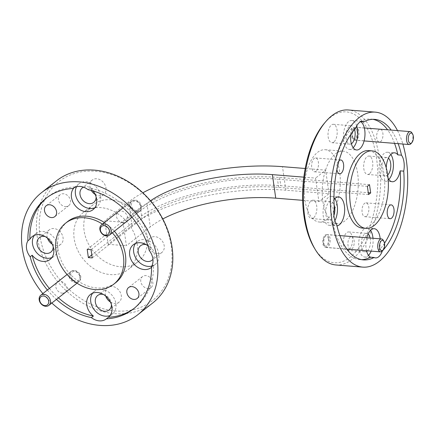 <?xml version="1.0" encoding="UTF-8"?>
<svg xmlns="http://www.w3.org/2000/svg" width="435" height="435" viewBox="0 0 435 435"><rect width="100%" height="100%" fill="white"/><g stroke="black" fill="none" stroke-linecap="round" stroke-linejoin="round"><path stroke-width="0.33" stroke-dasharray="2.17 1.63" d="M350.229 237.113A6.373 3.143 94.6 0 0 347.897 244.106A6.373 3.143 94.6 0 0 350.556 249.353A6.373 3.143 94.6 0 0 351.904 248.885A6.373 3.143 94.6 0 0 354.231 241.893A6.373 3.143 94.6 0 0 351.572 236.645A6.373 3.143 94.6 0 0 350.229 237.113M326.728 246.862A6.373 3.143 -85.4 0 1 325.38 247.336A6.373 3.143 -85.4 0 1 322.721 242.083A6.373 3.143 -85.4 0 1 325.054 235.096A6.373 3.143 -85.4 0 1 326.397 234.623A6.373 3.143 -85.4 0 1 329.056 239.875A6.373 3.143 -85.4 0 1 326.728 246.862M378.967 129.804A6.373 3.143 94.6 0 0 376.639 136.791A6.373 3.143 94.6 0 0 379.293 142.038A6.373 3.143 94.6 0 0 380.641 141.571A6.373 3.143 94.6 0 0 382.974 134.578A6.373 3.143 94.6 0 0 380.315 129.331A6.373 3.143 94.6 0 0 378.967 129.804M355.466 139.553A6.373 3.143 -85.4 0 1 354.117 140.021A6.373 3.143 -85.4 0 1 351.464 134.774A6.373 3.143 -85.4 0 1 353.791 127.781A6.373 3.143 -85.4 0 1 355.139 127.314A6.373 3.143 -85.4 0 1 357.798 132.561A6.373 3.143 -85.4 0 1 355.466 139.553M62.194 293.157A6.373 5.046 -128.3 0 0 65.304 292.282A6.373 5.046 -128.3 0 0 66.348 285.866A6.373 5.046 -128.3 0 0 60.519 281.391A6.373 5.046 -128.3 0 0 57.409 282.266A6.373 5.046 -128.3 0 0 56.36 288.682A6.373 5.046 -128.3 0 0 62.194 293.157M76.12 282.174A6.373 5.046 -128.3 0 0 79.23 281.298A6.373 5.046 -128.3 0 0 80.279 274.882A6.373 5.046 -128.3 0 0 74.445 270.407A6.373 5.046 -128.3 0 0 71.34 271.288A6.373 5.046 -128.3 0 0 70.291 277.704A6.373 5.046 -128.3 0 0 76.12 282.174M122.887 222.785A6.373 5.046 -128.3 0 0 125.998 221.904A6.373 5.046 -128.3 0 0 127.042 215.488A6.373 5.046 -128.3 0 0 121.213 211.018A6.373 5.046 -128.3 0 0 118.102 211.894A6.373 5.046 -128.3 0 0 117.053 218.31A6.373 5.046 -128.3 0 0 122.887 222.785M136.818 211.801A6.373 5.046 -128.3 0 0 139.923 210.921A6.373 5.046 -128.3 0 0 140.973 204.504A6.373 5.046 -128.3 0 0 135.144 200.035A6.373 5.046 -128.3 0 0 132.033 200.91A6.373 5.046 -128.3 0 0 130.984 207.326A6.373 5.046 -128.3 0 0 136.818 211.801M339.055 160.711A6.944 3.42 94.6 0 0 336.897 169.503M315.968 171.281A6.944 3.42 -85.4 0 1 314.5 171.792A6.944 3.42 -85.4 0 1 311.607 166.072A6.944 3.42 -85.4 0 1 314.146 158.46A6.944 3.42 -85.4 0 1 315.614 157.948A6.944 3.42 -85.4 0 1 318.507 163.663A6.944 3.42 -85.4 0 1 315.968 171.281M366.373 216.19A6.944 3.42 -85.4 0 1 364.905 216.701A6.944 3.42 -85.4 0 1 362.012 210.98A6.944 3.42 -85.4 0 1 364.546 203.368A6.944 3.42 -85.4 0 1 366.014 202.857A6.944 3.42 -85.4 0 1 368.913 208.572A6.944 3.42 -85.4 0 1 366.373 216.19M65.364 206.592A6.944 5.497 -128.3 0 0 68.752 205.635A6.944 5.497 -128.3 0 0 69.894 198.643A6.944 5.497 -128.3 0 0 63.543 193.771A6.944 5.497 -128.3 0 0 60.155 194.728A6.944 5.497 -128.3 0 0 59.013 201.715A6.944 5.497 -128.3 0 0 65.364 206.592M147.721 288.438A6.944 5.497 -128.3 0 0 151.108 287.481A6.944 5.497 -128.3 0 0 152.25 280.493A6.944 5.497 -128.3 0 0 145.899 275.616A6.944 5.497 -128.3 0 0 142.511 276.573A6.944 5.497 -128.3 0 0 141.37 283.566A6.944 5.497 -128.3 0 0 147.721 288.438M336.598 224.09L333.003 223.802A14.513 7.15 94.6 0 0 336.293 225.868A14.513 7.15 94.6 0 0 337 225.857M334.325 208.109L330.725 207.821A14.513 7.15 94.6 0 1 333.966 199.67M334.858 198.626A14.513 7.15 94.6 0 0 331.421 196.364A14.513 7.15 94.6 0 0 328.354 197.436A14.513 7.15 94.6 0 0 323.047 213.346A14.513 7.15 94.6 0 0 329.099 225.292A14.513 7.15 94.6 0 0 332.166 224.221A14.513 7.15 94.6 0 0 334.896 220.714M366.77 237.76A14.513 7.15 94.6 0 0 366.526 250.739M370.5 230.381A14.513 7.15 94.6 0 0 367.058 228.119A14.513 7.15 94.6 0 0 363.997 229.191A14.513 7.15 94.6 0 0 358.69 245.101A14.513 7.15 94.6 0 0 364.742 257.047A14.513 7.15 94.6 0 0 367.809 255.976A14.513 7.15 94.6 0 0 368.494 255.361M355.689 128.341L352.089 128.053A14.513 7.15 94.6 0 0 350.675 134.632M356.733 125.927A14.513 7.15 94.6 0 0 351.741 120.484A14.513 7.15 94.6 0 0 348.674 121.555A14.513 7.15 94.6 0 0 343.373 137.465A14.513 7.15 94.6 0 0 349.419 149.412A14.513 7.15 94.6 0 0 352.486 148.34A14.513 7.15 94.6 0 0 353.176 147.726M386.22 167.807A14.513 7.15 94.6 0 0 388.074 178.247M390.82 154.501A14.513 7.15 94.6 0 0 387.384 152.239A14.513 7.15 94.6 0 0 384.317 153.305A14.513 7.15 94.6 0 0 379.01 169.22A14.513 7.15 94.6 0 0 385.062 181.167A14.513 7.15 94.6 0 0 388.129 180.095A14.513 7.15 94.6 0 0 388.819 179.481M149.254 250.533L151.244 248.961A14.513 11.484 -128.3 0 0 147.846 245.677M151.755 266.111A14.513 11.484 -128.3 0 0 155.246 264.398A14.513 11.484 -128.3 0 0 158.846 254.013A14.513 11.484 -128.3 0 0 150.244 241.512A14.513 11.484 -128.3 0 0 137.275 241.61A14.513 11.484 -128.3 0 0 135.508 243.459M73.123 188.398L75.005 186.919A14.513 11.484 -128.3 0 0 74.119 187.73M88.033 189.693L90.023 188.121A14.513 11.484 -128.3 0 1 92.845 190.883M94.797 207.816A14.513 11.484 -128.3 0 0 97.01 206.527A14.513 11.484 -128.3 0 0 100.61 196.142A14.513 11.484 -128.3 0 0 92.008 183.635A14.513 11.484 -128.3 0 0 79.04 183.733A14.513 11.484 -128.3 0 0 76.56 186.729M51.879 257.574A14.513 11.484 -128.3 0 0 54.092 256.286A14.513 11.484 -128.3 0 0 57.692 245.9A14.513 11.484 -128.3 0 0 49.095 233.399A14.513 11.484 -128.3 0 0 36.121 233.497A14.513 11.484 -128.3 0 0 34.354 235.346M110.115 315.451A14.513 11.484 -128.3 0 0 112.328 314.162A14.513 11.484 -128.3 0 0 115.927 303.777A14.513 11.484 -128.3 0 0 107.331 291.276A14.513 11.484 -128.3 0 0 94.357 291.374A14.513 11.484 -128.3 0 0 92.59 293.223M324.205 123.464A75.668 37.279 -85.4 0 1 330.317 117.477A75.668 37.279 -85.4 0 1 376.574 158.688A75.668 37.279 -85.4 0 1 350.197 257.167A75.668 37.279 -85.4 0 1 314.233 247.809M335.842 264.958A77.74 38.302 94.6 0 0 352.268 259.227A77.74 38.302 94.6 0 0 380.685 173.984A77.74 38.302 94.6 0 0 348.272 109.973M115.574 310.949A75.668 59.894 51.7 0 1 39.993 235.841A75.668 59.894 51.7 0 1 95.689 171.259A75.668 59.894 51.7 0 1 171.27 246.368A75.668 59.894 51.7 0 1 115.574 310.949M56.501 180.84A77.74 61.536 -128.3 0 0 37.203 236.482A77.74 61.536 -128.3 0 0 114.851 313.646A77.74 61.536 -128.3 0 0 152.772 302.934M42.88 293.592A77.74 61.536 -128.3 0 0 51.825 303.037M67.637 221.562A38.873 30.765 -128.3 0 0 57.985 249.38A38.873 30.765 -128.3 0 0 81.024 282.875A38.873 30.765 -128.3 0 0 115.77 282.609M147.052 235.781A36.279 28.715 51.7 0 1 138.042 261.75A36.279 28.715 51.7 0 1 105.613 261.995A36.279 28.715 51.7 0 1 84.113 230.735A36.279 28.715 51.7 0 1 93.117 204.771A36.279 28.715 51.7 0 1 125.546 204.526A36.279 28.715 51.7 0 1 147.052 235.781M137.101 243.627A36.279 28.715 51.7 0 1 128.097 269.591A36.279 28.715 51.7 0 1 95.662 269.836A36.279 28.715 51.7 0 1 74.162 238.581A36.279 28.715 51.7 0 1 83.167 212.617A36.279 28.715 51.7 0 1 115.601 212.372A36.279 28.715 51.7 0 1 137.101 243.627M397.514 130.609A77.74 38.302 -85.4 0 1 402.853 144.034M362.328 228.087A38.873 19.151 94.6 0 0 370.538 225.221A38.873 19.151 94.6 0 0 384.747 182.597A38.873 19.151 94.6 0 0 368.543 150.597M317.512 152.397A36.279 17.873 -85.4 0 1 325.179 149.716A36.279 17.873 -85.4 0 1 340.3 179.59A36.279 17.873 -85.4 0 1 327.044 219.365A36.279 17.873 -85.4 0 1 319.377 222.046A36.279 17.873 -85.4 0 1 304.25 192.172A36.279 17.873 -85.4 0 1 317.512 152.397M335.494 153.838A36.279 17.873 -85.4 0 1 343.161 151.162A36.279 17.873 -85.4 0 1 358.282 181.031A36.279 17.873 -85.4 0 1 345.026 220.811A36.279 17.873 -85.4 0 1 337.359 223.487A36.279 17.873 -85.4 0 1 322.232 193.618A36.279 17.873 -85.4 0 1 335.494 153.838M103.448 294.468A9.227 7.303 51.7 0 1 111.436 304.598M110.419 302.026A9.227 7.303 -128.3 0 0 114.503 303.44A9.227 7.303 -128.3 0 0 119.005 302.167A9.227 7.303 -128.3 0 0 120.517 292.88A9.227 7.303 -128.3 0 0 112.078 286.409A9.227 7.303 -128.3 0 0 107.581 287.676A9.227 7.303 -128.3 0 0 105.71 296.056M45.213 236.596A9.227 7.303 51.7 0 1 53.2 246.721M52.184 244.155A9.227 7.303 -128.3 0 0 56.267 245.563A9.227 7.303 -128.3 0 0 60.77 244.291A9.227 7.303 -128.3 0 0 62.281 235.009A9.227 7.303 -128.3 0 0 53.842 228.533A9.227 7.303 -128.3 0 0 49.345 229.805A9.227 7.303 -128.3 0 0 47.475 238.179M83.487 187.17A9.227 7.303 51.7 0 1 86.81 186.615A9.227 7.303 51.7 0 1 96.119 196.963M95.102 194.391A9.227 7.303 -128.3 0 0 99.185 195.799A9.227 7.303 -128.3 0 0 103.682 194.532A9.227 7.303 -128.3 0 0 105.199 185.245A9.227 7.303 -128.3 0 0 96.76 178.769A9.227 7.303 -128.3 0 0 92.258 180.041A9.227 7.303 -128.3 0 0 91.323 190.465M146.367 244.709A9.227 7.303 51.7 0 1 153.441 250.859A9.227 7.303 51.7 0 1 152.946 259.271M157.421 253.676A9.227 7.303 -128.3 0 0 161.918 252.403A9.227 7.303 -128.3 0 0 163.435 243.121A9.227 7.303 -128.3 0 0 154.996 236.645A9.227 7.303 -128.3 0 0 150.494 237.918A9.227 7.303 -128.3 0 0 148.982 247.2A9.227 7.303 -128.3 0 0 157.421 253.676M387.694 174.995A9.227 4.546 -85.4 0 1 387.433 175.218A9.227 4.546 -85.4 0 1 385.486 175.898A9.227 4.546 -85.4 0 1 381.642 168.301A9.227 4.546 -85.4 0 1 385.013 158.188A9.227 4.546 -85.4 0 1 386.96 157.508A9.227 4.546 -85.4 0 1 388.411 158.139M369.451 173.777A9.227 4.546 -85.4 0 1 367.504 174.457A9.227 4.546 -85.4 0 1 363.655 166.861A9.227 4.546 -85.4 0 1 367.026 156.747A9.227 4.546 -85.4 0 1 368.978 156.062A9.227 4.546 -85.4 0 1 372.822 163.658A9.227 4.546 -85.4 0 1 369.451 173.777M351.377 143.751A9.227 4.546 -85.4 0 1 349.843 144.143A9.227 4.546 -85.4 0 1 345.999 136.546A9.227 4.546 -85.4 0 1 349.37 126.433A9.227 4.546 -85.4 0 1 351.317 125.753A9.227 4.546 -85.4 0 1 354.596 129.543M333.814 142.022A9.227 4.546 -85.4 0 1 331.861 142.702A9.227 4.546 -85.4 0 1 328.017 135.106A9.227 4.546 -85.4 0 1 331.388 124.992A9.227 4.546 -85.4 0 1 333.335 124.307A9.227 4.546 -85.4 0 1 337.185 131.903A9.227 4.546 -85.4 0 1 333.814 142.022M366.7 251.386A9.227 4.546 -85.4 0 1 365.161 251.778A9.227 4.546 -85.4 0 1 361.316 244.182A9.227 4.546 -85.4 0 1 364.688 234.068A9.227 4.546 -85.4 0 1 366.64 233.388A9.227 4.546 -85.4 0 1 368.092 234.019M349.131 249.657A9.227 4.546 -85.4 0 1 347.179 250.337A9.227 4.546 -85.4 0 1 343.335 242.741A9.227 4.546 -85.4 0 1 346.706 232.627A9.227 4.546 -85.4 0 1 348.658 231.947A9.227 4.546 -85.4 0 1 352.502 239.538A9.227 4.546 -85.4 0 1 349.131 249.657M333.906 215.494A9.227 4.546 -85.4 0 1 331.47 219.343A9.227 4.546 -85.4 0 1 329.523 220.023A9.227 4.546 -85.4 0 1 325.674 212.427A9.227 4.546 -85.4 0 1 329.05 202.313A9.227 4.546 -85.4 0 1 330.997 201.633A9.227 4.546 -85.4 0 1 334.129 204.967M313.488 217.902A9.227 4.546 -85.4 0 1 311.542 218.582A9.227 4.546 -85.4 0 1 307.692 210.986A9.227 4.546 -85.4 0 1 311.063 200.872A9.227 4.546 -85.4 0 1 313.015 200.192A9.227 4.546 -85.4 0 1 316.859 207.789A9.227 4.546 -85.4 0 1 313.488 217.902M333.003 223.802A70.486 34.729 94.6 0 0 359.799 259.603A70.486 34.729 94.6 0 0 361.605 259.651M384.524 243.236A70.486 34.729 94.6 0 1 378.782 250.631L382.289 250.913M370.136 238.027A9.227 4.546 -85.4 0 1 367.444 250.81M352.089 128.053A70.486 34.729 94.6 0 0 330.725 207.821M151.244 248.961A70.486 55.789 -128.3 0 0 90.023 188.121M75.005 186.919A70.486 55.789 -128.3 0 0 48.062 196.74A70.486 55.789 -128.3 0 0 47.078 197.533M47.388 290.036A70.486 55.789 -128.3 0 0 56.436 299.405M49.378 288.465A70.486 55.789 -128.3 0 0 58.426 297.834M302.657 200.328L318.904 201.628L329.001 193.667L285.844 190.209A114.177 41.287 -8.1 0 0 132.006 225.466L108.13 244.296L104.781 220.757L128.657 201.932A114.177 41.287 -8.1 0 1 142.827 192.787M150.483 200.774A93.133 33.68 -8.1 0 0 146.91 203.395L123.034 222.225L126.384 245.759L150.26 226.934A93.133 33.68 -8.1 0 1 162.788 218.957M123.034 222.225L104.781 220.757M303.847 177.154L315.554 178.094L318.904 201.628M305.212 168.492L325.652 170.134L315.554 178.094M108.13 244.296L126.384 245.759M329.001 193.667L325.652 170.134M378.782 250.631A14.513 7.15 94.6 0 0 380.195 238.837M394.561 143.371A70.486 34.729 94.6 0 0 387.569 129.809M372.86 119.32A70.486 34.729 94.6 0 0 371.071 119.081A70.486 34.729 94.6 0 0 360.403 121.501A14.513 7.15 94.6 0 1 360.697 121.669M361.017 121.55L360.403 121.501M398.161 143.659A70.486 34.729 94.6 0 0 391.163 130.098M112.366 232.785A38.873 30.765 -128.3 0 0 102.432 224.117M114.356 231.219A38.873 30.765 -128.3 0 0 104.422 222.551M134.339 308.208A70.486 55.789 -128.3 0 0 135.345 307.436A70.486 55.789 -128.3 0 0 153.517 264.948A14.513 11.484 -128.3 0 1 151.543 267.308M151.527 266.514L153.517 264.948M369.516 184.674L279.602 177.464A105.884 38.291 171.9 0 0 136.938 210.165L138.112 218.392A105.884 38.291 171.9 0 1 280.771 185.691L368.282 192.71M368.548 194.586L278.634 187.376A101.426 36.676 171.9 0 0 141.979 218.702L140.804 210.475A101.426 36.676 171.9 0 1 277.465 179.149L367.374 186.359M140.804 210.475L91.062 249.695M141.979 218.702L92.231 257.922M138.112 218.392L91.801 254.905M136.938 210.165L87.196 249.385M371.175 251.109A14.513 7.15 94.6 0 0 373.002 238.26M411.929 132.903A6.476 3.192 -85.4 0 1 412.733 135.165A6.476 3.192 -85.4 0 1 411.075 143.55M357.053 131.332A5.182 2.556 -85.4 0 1 356.037 137.623A5.182 2.556 -85.4 0 1 352.845 137.808A5.182 2.556 -85.4 0 1 352.203 136.003A5.182 2.556 -85.4 0 1 353.53 129.293A5.182 2.556 -85.4 0 1 357.053 131.332M352.72 136.677A6.476 3.192 94.6 0 0 353.524 138.934A6.476 3.192 94.6 0 0 355.237 140.217A6.476 3.192 94.6 0 0 358.783 130.837A6.476 3.192 94.6 0 0 356.27 127.297A6.476 3.192 94.6 0 0 354.378 128.287A6.476 3.192 94.6 0 0 352.72 136.677M383.191 240.218A6.476 3.192 -85.4 0 1 383.991 242.474A6.476 3.192 -85.4 0 1 382.338 250.864M328.316 238.646A5.182 2.556 -85.4 0 1 327.294 244.938A5.182 2.556 -85.4 0 1 324.108 245.122A5.182 2.556 -85.4 0 1 323.466 243.317A5.182 2.556 -85.4 0 1 324.787 236.607A5.182 2.556 -85.4 0 1 328.316 238.646M323.983 243.992A6.476 3.192 94.6 0 0 324.782 246.248A6.476 3.192 94.6 0 0 326.495 247.526A6.476 3.192 94.6 0 0 330.045 238.152A6.476 3.192 94.6 0 0 327.533 234.612A6.476 3.192 94.6 0 0 325.641 235.601A6.476 3.192 94.6 0 0 323.983 243.992M79.714 276.268A5.182 4.1 51.7 0 1 76.321 281.086A5.182 4.1 51.7 0 1 70.856 276.312A5.182 4.1 51.7 0 1 74.249 271.494A5.182 4.1 51.7 0 1 79.714 276.268M69.127 276.807A6.476 5.128 -128.3 0 0 73.102 282.032A6.476 5.128 -128.3 0 0 78.675 281.869A6.476 5.128 -128.3 0 0 80.198 276.752A6.476 5.128 -128.3 0 0 76.228 271.532A6.476 5.128 -128.3 0 0 70.649 271.696A6.476 5.128 -128.3 0 0 69.127 276.807M140.407 205.896A5.182 4.1 51.7 0 1 137.014 210.714A5.182 4.1 51.7 0 1 131.549 205.94A5.182 4.1 51.7 0 1 134.942 201.122A5.182 4.1 51.7 0 1 140.407 205.896M129.82 206.435A6.476 5.128 -128.3 0 0 133.795 211.66A6.476 5.128 -128.3 0 0 139.369 211.497A6.476 5.128 -128.3 0 0 140.891 206.38A6.476 5.128 -128.3 0 0 136.922 201.155A6.476 5.128 -128.3 0 0 131.343 201.318A6.476 5.128 -128.3 0 0 129.82 206.435M132.006 225.466L128.657 201.932M146.91 203.395L150.26 226.934M285.844 190.209L282.489 166.67M279.602 177.464L280.771 185.691M278.634 187.376L277.465 179.149M325.38 247.336L350.556 249.353M354.117 140.021L379.293 142.038M79.23 281.298L65.304 292.282M139.923 210.921L125.998 221.904M314.5 171.792L339.675 173.81M364.905 216.701L390.081 218.718M68.752 205.635L54.826 216.619M151.108 287.481L137.183 298.464M329.099 225.292L336.293 225.868M364.742 257.047L375.53 257.911M349.419 149.412L356.613 149.988M385.062 181.167L392.256 181.743M137.275 241.61L133.295 244.747M79.04 183.733L73.069 188.442M36.121 233.497L32.141 236.635M94.357 291.374L90.377 294.511M138.042 261.75L128.097 269.591M325.179 149.716L343.161 151.162M119.005 302.167L109.054 310.014M60.77 244.291L50.819 252.137M103.682 194.532L93.737 202.373M161.918 252.403L151.973 260.25M367.504 174.457L385.486 175.898M331.861 142.702L349.843 144.143M347.179 250.337L365.161 251.778M311.542 218.582L329.523 220.023M359.799 259.603L363.394 259.891M313.015 200.192L330.997 201.633M348.658 231.947L366.64 233.388M333.335 124.307L351.317 125.753M368.978 156.062L386.96 157.508M150.494 237.918L140.548 245.759M48.062 196.74L46.072 198.306M92.258 180.041L82.313 187.887M49.345 229.805L39.395 237.646M107.581 287.676L97.63 295.523M319.377 222.046L337.359 223.487M371.071 119.081L374.665 119.369M93.117 204.771L83.167 212.617M135.345 307.436L133.355 309.008M112.328 314.162L106.357 318.871M54.092 256.286L50.112 259.429M97.01 206.527L93.03 209.665M155.246 264.398L151.266 267.536M387.384 152.239L394.578 152.815M351.741 120.484L362.534 121.349M367.058 228.119L374.252 228.696M331.421 196.364L338.615 196.941M142.511 276.573L128.581 287.557M60.155 194.728L46.224 205.711M366.014 202.857L391.19 204.874M315.614 157.948L340.79 159.966M132.033 200.91L118.102 211.894M71.34 271.288L57.409 282.266M355.139 127.314L380.315 129.331M326.397 234.623L351.572 236.645M352.845 137.808L353.524 138.934M364.095 140.924L355.237 140.217M364.34 127.944L356.27 127.297M353.53 129.293L354.378 128.287M324.108 245.122L324.782 246.248M346.896 249.163L326.495 247.526M339.904 235.601L327.533 234.612M324.787 236.607L325.641 235.601M76.995 283.196L78.675 281.869M67.061 274.523L70.649 271.696M132.033 217.277L139.369 211.497M122.991 207.908L131.343 201.318"/><path stroke-width="0.65" d="M336.897 169.503A6.944 3.42 94.6 0 0 339.675 173.81A6.944 3.42 94.6 0 0 341.143 173.299A6.944 3.42 94.6 0 0 343.683 165.686A6.944 3.42 94.6 0 0 340.79 159.966A6.944 3.42 94.6 0 0 339.322 160.477A6.944 3.42 94.6 0 0 339.055 160.711M389.722 205.385A6.944 3.42 94.6 0 0 387.188 213.003A6.944 3.42 94.6 0 0 390.081 218.718A6.944 3.42 94.6 0 0 391.549 218.207A6.944 3.42 94.6 0 0 394.088 210.589A6.944 3.42 94.6 0 0 391.19 204.874A6.944 3.42 94.6 0 0 389.722 205.385M51.439 217.576A6.944 5.497 -128.3 0 0 54.826 216.619A6.944 5.497 -128.3 0 0 55.963 209.626A6.944 5.497 -128.3 0 0 49.612 204.754A6.944 5.497 -128.3 0 0 46.224 205.711A6.944 5.497 -128.3 0 0 45.082 212.699A6.944 5.497 -128.3 0 0 51.439 217.576M133.795 299.421A6.944 5.497 -128.3 0 0 137.183 298.464A6.944 5.497 -128.3 0 0 138.325 291.472A6.944 5.497 -128.3 0 0 131.968 286.6A6.944 5.497 -128.3 0 0 128.581 287.557A6.944 5.497 -128.3 0 0 127.439 294.549A6.944 5.497 -128.3 0 0 133.795 299.421M337 225.857A14.513 7.15 94.6 0 0 339.36 224.803A14.513 7.15 94.6 0 0 344.661 208.887A14.513 7.15 94.6 0 0 338.615 196.941A14.513 7.15 94.6 0 0 335.548 198.012A14.513 7.15 94.6 0 0 333.966 199.67M391.163 130.098A70.486 34.729 94.6 0 0 374.665 119.369A70.486 34.729 94.6 0 0 363.997 121.789A14.513 7.15 94.6 0 0 362.534 121.349A14.513 7.15 94.6 0 0 359.468 122.42A14.513 7.15 94.6 0 0 355.689 128.341A70.486 34.729 94.6 0 0 334.325 208.109A14.513 7.15 94.6 0 0 336.598 224.09A70.486 34.729 94.6 0 0 363.394 259.891A70.486 34.729 94.6 0 0 374.067 257.476L370.468 257.188A14.513 7.15 94.6 0 1 366.526 250.739M382.289 250.913L382.376 250.924A14.513 7.15 -85.4 0 1 378.597 256.846A14.513 7.15 -85.4 0 1 375.53 257.911A14.513 7.15 -85.4 0 1 374.067 257.476M380.195 238.837A14.513 7.15 94.6 0 0 374.252 228.696A14.513 7.15 94.6 0 0 371.185 229.767A14.513 7.15 94.6 0 0 366.77 237.76M350.675 134.632A14.513 7.15 94.6 0 0 356.613 149.988A14.513 7.15 94.6 0 0 359.68 148.917A14.513 7.15 94.6 0 0 364.976 134.839A14.513 7.15 94.6 0 0 360.697 121.669M394.561 143.371A70.486 34.729 94.6 0 1 397.867 154.882A14.513 7.15 94.6 0 0 394.578 152.815A14.513 7.15 94.6 0 0 391.511 153.887A14.513 7.15 94.6 0 0 386.22 167.807M388.074 178.247A14.513 7.15 94.6 0 0 392.256 181.743A14.513 7.15 94.6 0 0 395.323 180.672A14.513 7.15 94.6 0 0 400.14 170.863L403.74 171.151A14.513 7.15 94.6 0 0 401.467 155.17A70.486 34.729 94.6 0 0 398.161 143.659M147.846 245.677A14.513 11.484 -128.3 0 0 133.295 244.747A14.513 11.484 -128.3 0 0 129.69 255.133A14.513 11.484 -128.3 0 0 138.292 267.639A14.513 11.484 -128.3 0 0 151.266 267.536A14.513 11.484 -128.3 0 0 151.543 267.308M56.436 299.405A70.486 55.789 -128.3 0 0 91.394 317.621L93.384 316.049A14.513 11.484 -128.3 0 1 86.777 304.897A14.513 11.484 -128.3 0 1 90.377 294.511A14.513 11.484 -128.3 0 1 103.351 294.413A14.513 11.484 -128.3 0 1 111.953 306.914A14.513 11.484 -128.3 0 1 108.402 317.256L106.412 318.828A70.486 55.789 -128.3 0 0 133.355 309.008A70.486 55.789 -128.3 0 0 151.527 266.514A14.513 11.484 -128.3 0 0 152.875 258.722A14.513 11.484 -128.3 0 0 149.254 250.533A70.486 55.789 -128.3 0 0 88.033 189.693A14.513 11.484 -128.3 0 0 73.069 188.442A14.513 11.484 -128.3 0 0 73.015 188.485A70.486 55.789 -128.3 0 0 46.072 198.306A70.486 55.789 -128.3 0 0 27.9 240.8A14.513 11.484 -128.3 0 0 26.551 248.592A14.513 11.484 -128.3 0 0 30.173 256.78A70.486 55.789 -128.3 0 0 47.388 290.036M135.508 243.459A14.513 11.484 -128.3 0 0 133.67 251.995A14.513 11.484 -128.3 0 0 151.755 266.111M74.119 187.73A14.513 11.484 -128.3 0 0 71.454 197.262A14.513 11.484 -128.3 0 0 80.056 209.762A14.513 11.484 -128.3 0 0 93.03 209.665A14.513 11.484 -128.3 0 0 96.63 199.279A14.513 11.484 -128.3 0 0 92.845 190.883M76.56 186.729A14.513 11.484 -128.3 0 0 75.434 194.119A14.513 11.484 -128.3 0 0 94.797 207.816M27.9 240.8L29.89 239.228A14.513 11.484 -128.3 0 1 32.141 236.635A14.513 11.484 -128.3 0 1 45.115 236.537A14.513 11.484 -128.3 0 1 53.717 249.037A14.513 11.484 -128.3 0 1 50.112 259.429A14.513 11.484 -128.3 0 1 32.163 255.214L30.173 256.78M34.354 235.346A14.513 11.484 -128.3 0 0 32.516 243.883A14.513 11.484 -128.3 0 0 51.879 257.574M92.59 293.223A14.513 11.484 -128.3 0 0 90.752 301.76A14.513 11.484 -128.3 0 0 110.115 315.451M375.247 112.138L348.272 109.973A77.74 38.302 94.6 0 0 331.845 115.71A77.74 38.302 94.6 0 0 325.565 121.854A77.74 38.302 94.6 0 0 315.321 249.608A77.74 38.302 94.6 0 0 335.842 264.958L362.817 267.123A77.74 38.302 -85.4 0 1 330.404 203.118A77.74 38.302 -85.4 0 1 358.821 117.874A77.74 38.302 -85.4 0 1 375.247 112.138A77.74 38.302 -85.4 0 1 397.514 130.609M51.825 303.037A77.74 61.536 -128.3 0 0 137.846 314.701L152.772 302.934A77.74 61.536 -128.3 0 0 172.07 247.297A77.74 61.536 -128.3 0 0 94.422 170.134A77.74 61.536 -128.3 0 0 56.501 180.84L41.581 192.607A77.74 61.536 -128.3 0 0 22.277 248.249A77.74 61.536 -128.3 0 0 42.88 293.592M137.846 314.701A77.74 61.536 -128.3 0 0 157.149 259.064A77.74 61.536 -128.3 0 0 111.072 192.085A77.74 61.536 -128.3 0 0 41.581 192.607M102.432 224.117A38.873 30.765 -128.3 0 0 65.647 223.133A38.873 30.765 -128.3 0 0 55.995 250.951A38.873 30.765 -128.3 0 0 79.034 284.441A38.873 30.765 -128.3 0 0 113.78 284.18L115.77 282.609A38.873 30.765 -128.3 0 0 125.421 254.79A38.873 30.765 -128.3 0 0 114.356 231.219M113.78 284.18A38.873 30.765 -128.3 0 0 123.431 256.362A38.873 30.765 -128.3 0 0 112.366 232.785M402.853 144.034A77.74 38.302 -85.4 0 1 379.244 261.386A77.74 38.302 -85.4 0 1 362.817 267.123M372.137 150.885L368.543 150.597A38.873 19.151 94.6 0 0 360.327 153.463A38.873 19.151 94.6 0 0 346.119 196.087A38.873 19.151 94.6 0 0 362.328 228.087L365.922 228.375A38.873 19.151 94.6 0 0 374.138 225.509A38.873 19.151 94.6 0 0 388.346 182.89A38.873 19.151 94.6 0 0 372.137 150.885A38.873 19.151 94.6 0 0 363.926 153.751A38.873 19.151 94.6 0 0 349.718 196.375A38.873 19.151 94.6 0 0 365.922 228.375M111.436 304.598A9.227 7.303 51.7 0 1 109.054 310.014A9.227 7.303 51.7 0 1 104.552 311.281A9.227 7.303 51.7 0 1 96.113 304.81A9.227 7.303 51.7 0 1 97.63 295.523A9.227 7.303 51.7 0 1 102.133 294.25A9.227 7.303 51.7 0 1 103.448 294.468M53.2 246.721A9.227 7.303 51.7 0 1 50.819 252.137A9.227 7.303 51.7 0 1 46.317 253.409A9.227 7.303 51.7 0 1 37.878 246.933A9.227 7.303 51.7 0 1 39.395 237.646A9.227 7.303 51.7 0 1 43.891 236.379A9.227 7.303 51.7 0 1 45.213 236.596M96.119 196.963A9.227 7.303 51.7 0 1 93.737 202.373A9.227 7.303 51.7 0 1 89.235 203.645A9.227 7.303 51.7 0 1 80.796 197.175A9.227 7.303 51.7 0 1 82.313 187.887A9.227 7.303 51.7 0 1 83.487 187.17M152.946 259.271A9.227 7.303 51.7 0 1 151.973 260.25A9.227 7.303 51.7 0 1 147.47 261.522A9.227 7.303 51.7 0 1 139.031 255.046A9.227 7.303 51.7 0 1 140.548 245.759A9.227 7.303 51.7 0 1 145.045 244.492A9.227 7.303 51.7 0 1 146.367 244.709M354.596 129.543A9.227 4.546 -85.4 0 1 351.795 143.463A9.227 4.546 -85.4 0 1 351.377 143.751M367.444 250.81A9.227 4.546 -85.4 0 1 367.113 251.098A9.227 4.546 -85.4 0 1 366.7 251.386M361.605 259.651A70.486 34.729 94.6 0 0 370.468 257.188M334.129 204.967A9.227 4.546 -85.4 0 1 333.906 215.494M382.376 250.924A70.486 34.729 94.6 0 0 403.74 171.151M384.524 243.236A70.486 34.729 94.6 0 0 400.14 170.863M368.092 234.019A9.227 4.546 -85.4 0 1 370.136 238.027M388.411 158.139A9.227 4.546 -85.4 0 1 390.799 166.366A9.227 4.546 -85.4 0 1 387.694 174.995M47.078 197.533A70.486 55.789 -128.3 0 0 29.89 239.228M91.323 190.465A9.227 7.303 -128.3 0 0 95.102 194.391M32.163 255.214A70.486 55.789 -128.3 0 0 49.378 288.465M58.426 297.834A70.486 55.789 -128.3 0 0 93.384 316.049M47.475 238.179A9.227 7.303 -128.3 0 0 52.184 244.155M105.71 296.056A9.227 7.303 -128.3 0 0 110.419 302.026M303.847 177.154L272.392 174.631A93.133 33.68 -8.1 0 0 150.483 200.774M142.827 192.787A114.177 41.287 -8.1 0 1 282.489 166.67L305.212 168.492M272.392 174.631L275.741 198.17L302.657 200.328M275.741 198.17A93.133 33.68 -8.1 0 0 162.788 218.957M369.516 184.674L370.685 192.901L368.548 194.586L367.374 186.359L369.516 184.674M387.569 129.809A70.486 34.729 94.6 0 0 372.86 119.32M397.867 154.882L401.467 155.17M363.997 121.789L361.017 121.55M315.321 249.608L314.233 247.809A75.668 37.279 -85.4 0 1 324.205 123.464L325.565 121.854M91.062 249.695L87.196 249.385L88.365 257.612L92.231 257.922L91.062 249.695M104.422 222.551A38.873 30.765 -128.3 0 0 67.637 221.562L65.647 223.133M108.402 317.256A70.486 55.789 -128.3 0 0 134.339 308.208M91.394 317.621A14.513 11.484 -128.3 0 0 106.357 318.871A14.513 11.484 -128.3 0 0 106.412 318.828M368.282 192.71L370.685 192.901M91.801 254.905L88.365 257.612M388.819 179.481A14.513 7.15 94.6 0 0 390.82 154.501M353.176 147.726A14.513 7.15 94.6 0 0 356.733 125.927M368.494 255.361A14.513 7.15 94.6 0 0 371.175 251.109M373.002 238.26A14.513 7.15 94.6 0 0 370.5 230.381M334.896 220.714A14.513 7.15 94.6 0 0 334.858 198.626M408.4 140.51A5.182 2.556 94.6 0 0 411.923 142.549A5.182 2.556 94.6 0 0 413.25 135.84A5.182 2.556 94.6 0 0 412.608 134.029A5.182 2.556 94.6 0 0 409.417 134.219A5.182 2.556 94.6 0 0 408.4 140.51M411.923 142.549L411.075 143.55A6.476 3.192 -85.4 0 1 409.183 144.54A6.476 3.192 -85.4 0 1 406.671 141.005A6.476 3.192 -85.4 0 1 410.221 131.626A6.476 3.192 -85.4 0 1 411.929 132.903L412.608 134.029M379.657 247.819A5.182 2.556 94.6 0 0 383.186 249.859A5.182 2.556 94.6 0 0 384.507 243.149A5.182 2.556 94.6 0 0 383.866 241.343A5.182 2.556 94.6 0 0 380.679 241.528A5.182 2.556 94.6 0 0 379.657 247.819M383.186 249.859L382.338 250.864A6.476 3.192 -85.4 0 1 380.446 251.854A6.476 3.192 -85.4 0 1 377.928 248.314A6.476 3.192 -85.4 0 1 381.479 238.94A6.476 3.192 -85.4 0 1 383.191 240.218L383.866 241.343M39.764 300.83A5.182 4.1 -128.3 0 0 45.229 305.604A5.182 4.1 -128.3 0 0 48.622 300.786A5.182 4.1 -128.3 0 0 43.157 296.007A5.182 4.1 -128.3 0 0 39.764 300.83M50.351 300.291A6.476 5.128 51.7 0 1 48.829 305.403A6.476 5.128 51.7 0 1 43.25 305.566A6.476 5.128 51.7 0 1 39.28 300.34A6.476 5.128 51.7 0 1 40.803 295.229A6.476 5.128 51.7 0 1 46.382 295.066A6.476 5.128 51.7 0 1 50.351 300.291M100.463 230.452A5.182 4.1 -128.3 0 0 105.922 235.232A5.182 4.1 -128.3 0 0 109.315 230.409A5.182 4.1 -128.3 0 0 103.851 225.634A5.182 4.1 -128.3 0 0 100.463 230.452M111.045 229.914A6.476 5.128 51.7 0 1 109.522 235.03A6.476 5.128 51.7 0 1 103.949 235.194A6.476 5.128 51.7 0 1 99.974 229.968A6.476 5.128 51.7 0 1 101.496 224.857A6.476 5.128 51.7 0 1 107.075 224.694A6.476 5.128 51.7 0 1 111.045 229.914M409.183 144.54L364.095 140.924M410.221 131.626L364.34 127.944M380.446 251.854L346.896 249.163M381.479 238.94L339.904 235.601M48.829 305.403L76.995 283.196M40.803 295.229L67.061 274.523M109.522 235.03L132.033 217.277M101.496 224.857L122.991 207.908"/></g></svg>
